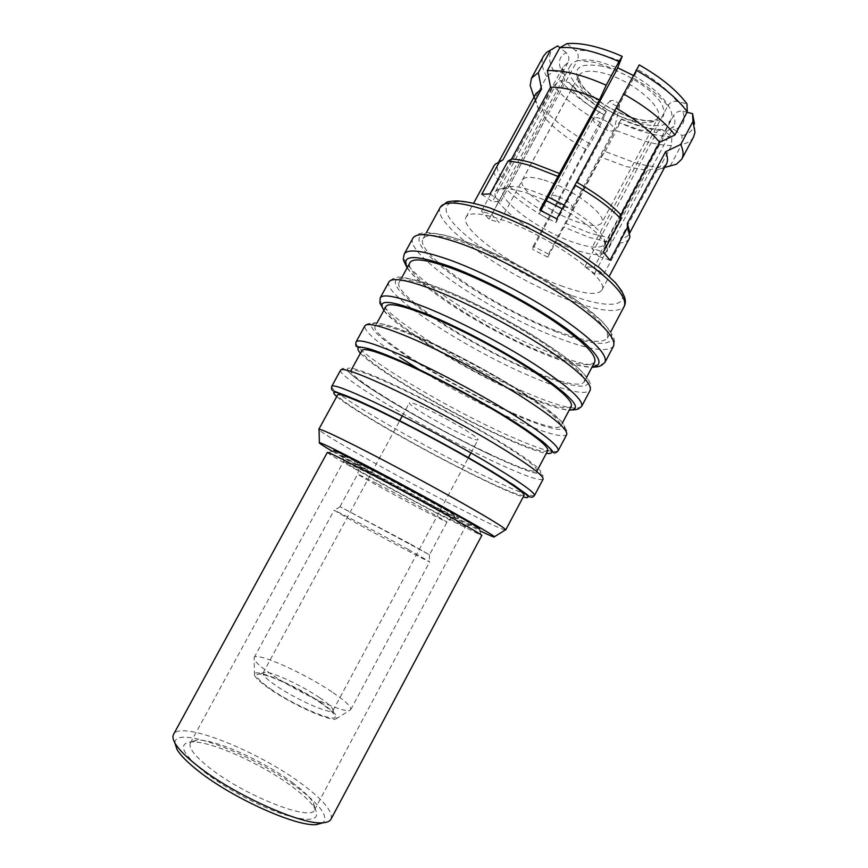 <?xml version="1.0" encoding="UTF-8"?>
<svg xmlns="http://www.w3.org/2000/svg" width="868" height="868" viewBox="0 0 868 868"><rect width="100%" height="100%" fill="white"/><g stroke="black" fill="none" stroke-linecap="round" stroke-linejoin="round"><path stroke-width="0.65" stroke-dasharray="4.34 3.25" d="M557.202 196.168C553.936 195.191 551.994 195.17 551.354 196.125C552.005 199.846 557.039 203.6 566.435 207.387C569.744 208.396 571.73 208.428 572.392 207.463C571.752 203.741 566.685 199.987 557.202 196.168M607.806 130.482C598.323 126.956 593.43 123.017 593.115 118.699L593.256 118.482C594.168 117.473 596.164 117.364 599.256 118.146C608.446 121.498 613.405 125.361 614.143 129.723L614.045 129.961C613.253 131.177 611.17 131.35 607.806 130.482M616.801 106.004C612.396 104.366 610.258 102.565 610.388 100.601L613.09 100.395C617.159 101.849 619.34 103.574 619.644 105.581L616.801 106.004M533.299 371.287C474.167 347.319 391.804 294.046 399.128 282.491C402.123 277.89 416.575 280.505 442.506 290.335C471.964 301.804 512.185 322.755 541.643 342.035C571.99 362.412 586.139 375.768 584.088 382.083C579.444 386.889 562.507 383.287 533.299 371.287M594.699 362.064C589.73 367.479 572.576 364.343 543.238 352.668C483.834 329.373 401.982 275.438 409.989 262.613M505.187 530.023C500.565 528.894 485.462 521.798 459.899 508.735C405.28 480.883 323.417 435.204 319.055 429.801M524.12 495.237C521.277 496.604 505.61 490.355 477.118 476.489C419.559 448.604 334.321 399.182 337.674 394.842M489.226 453.812C431.32 426.785 346.712 376.517 350.922 370.614C352.679 368.282 366.188 372.828 391.457 384.253C420.231 397.425 460.593 418.788 490.93 436.919C522.276 455.939 537.65 467.244 537.053 470.836C533.82 472.951 517.87 467.277 489.226 453.812M547.795 450.568C544.236 453.302 528.059 448.094 499.295 434.976C441.107 408.644 357.008 357.692 361.934 350.488M511.328 412.43C452.803 386.933 369.323 335.167 375.095 326.411C377.482 322.939 391.468 326.52 417.063 337.142C446.185 349.457 486.481 370.603 516.373 389.32C547.22 409.023 561.976 421.36 560.652 426.318C556.692 429.79 540.254 425.157 511.328 412.43M571.318 406.181C567.054 410.26 550.388 406.094 521.332 393.703C462.536 368.9 379.555 316.451 386.043 306.415M332.444 451.349C357.225 465.986 412.81 496.29 451.978 516.579L479.82 530.706M606.255 111.668L603.944 114.901C590.316 107.057 579.488 98.616 571.448 89.567C572.685 87.006 572.468 84.966 570.808 83.458L569.191 82.666C578.262 93.082 590.609 102.749 606.255 111.668L601.394 123.072L590.175 143.904L586.204 149.567L532.626 249.376L533.202 246.208L548.489 254.096L547.762 257.188L601.307 157.238L605.159 151.499L634.573 162.609C644.078 165.311 652.562 166.786 660.038 167.036L671.485 145.531L671.886 136.677L662.154 129.603C659.843 129.245 657.987 130.222 656.609 132.544L639.152 129.744L619.155 122.594L555.01 241.955L539.733 234.089C525.921 226.298 514.67 218.378 505.968 210.349L498.514 202.146C495.216 197.611 494.217 194.085 495.487 191.568L499.35 188.855L507.856 188.421L524.912 192.251L546.232 200.66M610.009 260.248L598.508 256.342L605.452 243.333L607.491 249.192L606.949 251.579L600.819 254.769L591.52 254.367L574.735 250.006L555.01 241.955L548.489 254.096M671.485 145.531C663.944 145.444 655.394 144.11 645.857 141.527L616.367 130.634L621.39 119.307C637.611 126.489 651.901 130.254 664.237 130.601M660.038 167.036L647.354 170.432L626.002 166.537L601.307 157.238M647.354 170.432L611.17 238.255L590.283 233.275L565.773 223.38M555.14 330.382C495.411 307.912 414.155 253.174 422.998 238.841C426.6 233.123 441.53 234.794 467.776 243.843C497.57 254.487 537.726 275.232 566.75 295.066C596.609 316.115 610.15 330.469 607.394 338.119C602.045 344.249 584.631 341.677 555.14 330.382M563.104 286.527C518.239 270.892 458.326 228.978 466.083 217.098C469.252 212.161 480.785 212.91 500.706 219.354C547.556 234.371 611.463 280.049 601.828 290.183C597.672 295.445 584.772 294.219 563.104 286.527M562.518 73.14L564.634 74.398L564.786 80.084C562.008 74.691 561.542 70.232 563.365 66.695L568.03 62.463C569.647 58.677 569.017 55.4 566.153 52.633C558.656 56.604 557.451 63.44 562.518 73.14L553.741 70.97L546.753 76.547L535.068 98.008L538.659 109.672L501.769 177.517L498.275 180.251C493.718 174.067 492.319 169.206 494.076 165.701M498.275 180.251L481.49 211.108L491.765 214.57L499.306 222.642L489.107 219.17L481.49 211.108M489.107 219.17L505.686 188.638L509.158 185.936L545.592 118.807L542.001 107.22L553.545 85.975L560.468 80.485L569.191 82.666M548.793 219.365C530.956 209.416 516.59 199.173 505.686 188.638M547.762 257.188L532.626 249.376M611.17 238.255L610.996 242.682L589.35 237.463L563.907 227.134M564.157 205.119C589.665 220.114 603.282 232.353 605.018 241.836L604.519 244.125C601.198 248.628 591.423 248.226 575.202 242.91C541.068 231.962 496.387 199.499 503.06 189.495L504.688 187.813C508.898 185.361 517.35 186.088 530.055 189.973L548.185 197.025M633.195 75.397C659.528 89.979 676.53 110.768 670.855 119.838C666.505 126.294 655.991 127.433 639.325 123.256C604.215 114.76 561.346 79.899 570.298 65.697C574.008 59.642 583.719 58.33 599.452 61.736L617.853 67.867M543.921 180.034C571.621 188.041 607.958 215.286 601.795 222.816C599.148 226.526 591.477 226.374 578.782 222.382C551.82 214.081 516.796 188.204 522.341 180.034C524.63 176.486 531.824 176.486 543.921 180.034M369.301 473.689C405.562 492.438 463.62 524.456 465.172 526.485L436.702 512.738C399.291 493.295 342.09 461.7 343.641 461.223L369.301 473.689M292.266 782.469C302.997 790.444 310.06 797.291 313.467 803.019L314.607 809.79C311.851 822.039 245.036 796.097 209.839 768.082C194.725 756.126 188.248 747.739 190.407 742.91L196.678 740.133C213.973 738.57 263.34 760.704 292.266 782.469M330.99 819.197C333.236 811.862 323.634 800.198 302.194 784.205C258.458 751.156 180.294 719.8 173.524 734.415M327.355 452.402L327.67 452.781C331.967 456.666 399.964 494.109 444.828 517.447L481.751 535.534M174.869 742.932C174.707 724.216 253.944 754.466 297.583 787.775C320.205 804.842 328.722 816.506 323.146 822.766M204.425 771.988C225.55 788.47 260.064 806.849 284.856 814.835C310.538 822.332 320.661 820.379 315.225 808.976C311.569 802.802 304.028 795.457 292.614 786.94C261.843 763.71 209.416 740.241 190.743 741.956C177.68 743.724 182.237 753.739 204.425 771.988M481.263 535.48L479.386 529.252L444.883 512.424C402.22 490.366 337.609 454.648 333.898 450.915L327.67 452.781M440.825 510.048C462.145 521.06 472.344 525.899 471.433 524.565C470.098 522.352 407.971 487.946 369.15 468.015L342.187 454.973C335.026 452.836 398.933 488.413 440.825 510.048M270.458 688.834C297.171 707.713 343.142 725.93 334.223 714.581C332.184 711.597 327.399 707.55 319.869 702.418C300.426 689.062 267.702 673.731 259.087 674.121C253.575 674.599 257.373 679.503 270.458 688.834M319.587 697.677C326.335 702.245 330.621 705.847 332.444 708.472L332.976 710.632C332.216 715.46 295.955 699.63 275.514 685.308C266.509 679.036 262.364 674.924 263.069 672.993L265.163 672.255C272.736 671.93 302.14 685.731 319.587 697.677M321.138 702.776C295.402 684.939 250.754 666.157 254.508 675.185C255.517 677.973 260.357 682.389 269.026 688.443C290.964 703.905 330.187 721.699 335.862 718.997C339.236 717.272 334.332 711.869 321.138 702.776M331.847 691.829C303.93 672.906 256.179 651.586 254.14 657.586L254.129 658.986C255.311 662.078 261.008 667.134 271.228 674.165C297.16 692.154 343.402 713.355 349.587 710.382L350.748 709.612C351.442 706.704 345.149 700.78 331.847 691.829M408.21 549.401C380.292 533.972 336.567 510.84 334.267 510.319L353.732 521.668C383.45 538.138 431.494 563.484 429.703 561.791L408.21 549.401M409.338 543.433L340.017 506.641L429.497 554.815L409.338 543.433M425.19 408.253C447.356 418.376 480.557 438.275 477.975 439.75C476.988 440.564 471.389 438.6 461.19 433.859C439.425 423.801 407.363 404.672 409.392 402.828C410.184 401.982 415.446 403.794 425.19 408.253M571.448 89.567L499.306 222.642M491.765 214.57L564.786 80.084M598.508 256.342L591.726 248.215L603.325 252.121M562.182 208.797L563.072 209.297C578.381 218.031 590.273 226.613 598.757 235.065L605.452 243.333L673.633 115.585C675.25 119.838 675.326 123.364 673.839 126.175L666.624 131.437L594.113 267.311L603.846 274.179L594.537 273.539L584.891 266.769L594.113 267.311M639.239 64.894L633.597 78.228C648.678 87.028 660.081 96.25 667.807 105.874L591.726 248.215M568.03 62.463L492.362 201.723L481.773 194.291M490.094 193.922L500.782 201.452L492.362 201.723M500.782 201.452L577.339 60.413L595.188 62.474L616.833 69.82M540.862 210.598L539.039 213.984L539.744 210.067M556.789 218.823L555.889 222.642L539.039 213.984M555.889 222.642L633.597 78.228M584.891 266.769L656.609 132.544M533.202 246.208L603.944 114.901M605.159 151.499L616.367 130.634M619.155 122.594L621.39 119.307M610.996 242.682L594.537 273.539M670.28 165.897L681.608 144.598L682.02 135.625L674.317 129.473C683.322 126.815 686.111 120.717 682.693 111.18C678.928 110.627 675.912 112.102 673.633 115.585M603.846 274.179L620.479 242.931L620.653 238.45L657.239 169.792L670.031 166.352M666.624 131.437L671.007 128.377L674.317 129.473M566.934 43.639L575.451 50.453C578.348 53.252 578.978 56.572 577.339 60.413M566.153 52.633L559.925 47.675M667.807 105.874C670.107 102.348 673.156 100.862 676.953 101.404L686.957 103.867M687.033 112.276L682.693 111.18M629.322 238.516C627.955 240.989 625.003 242.465 620.479 242.931M501.769 177.517C497.462 171.549 496.171 166.873 497.874 163.466L499.111 161.893L495.313 164.117M538.659 109.672L534.829 99.56L535.881 93.679M535.068 98.008L533.278 94.894M546.753 76.547C541.882 68.268 540.818 61.433 543.552 56.062M553.741 70.97C548.088 60.934 548.207 53.306 554.099 48.109L554.695 47.653M629.962 236.617L629.734 232.223L629.094 234.121C627.77 236.508 624.96 237.951 620.653 238.45M666.44 163.976L662.11 168.099L657.239 169.792M693.63 136.862C691.503 140.714 687.499 143.296 681.608 144.598M694.997 132.24L694.454 123.679C693.695 129.799 689.55 133.78 682.02 135.625M550.637 215.6C533.473 206.009 519.65 196.125 509.158 185.936M586.204 149.567C569.158 139.965 555.629 129.712 545.592 118.807M590.175 143.904C569.831 132.565 553.773 120.337 542.001 107.22M601.394 123.072C581.093 111.722 565.144 99.364 553.545 85.975M671.886 136.677C657.022 136.363 639.792 131.784 620.197 122.952M605.18 115.368C586.215 104.703 571.307 93.082 560.468 80.485M605.039 362.173C599.473 368.195 580.659 364.853 548.587 352.126C484.127 326.954 395.515 268.418 404.217 254.031M412.908 238.168C403.598 253.651 491.776 312.762 556.475 337.348C588.645 349.793 607.654 352.733 613.502 346.18C614.718 343.034 614.728 340.202 613.557 337.695L609.998 330.73L601.622 320.954L578.804 301.945C546.048 278.802 501.867 255.257 465.346 241.478L446.944 235.716C436.235 233.34 428.521 232.353 423.801 232.743L418.908 233.774L412.908 238.168M534.504 495.465C531.249 497.06 514.04 490.322 482.89 475.23C420.405 445.121 328.158 391.446 331.771 386.303M340.625 370.137C336.383 376.419 428.184 430.691 490.919 460.192C522.178 474.991 539.581 481.317 543.118 479.169C543.845 477.129 543.411 475.631 541.838 474.688L530.315 471.725C520.496 468.329 507.444 462.818 491.158 455.19C459.118 439.729 427.251 422.705 395.558 404.119L369.681 387.953L355.045 377.634L346.31 369.844C344.086 367.782 342.198 367.88 340.625 370.137M558.157 450.752C554.12 453.845 536.381 448.246 504.926 433.957C441.769 405.508 350.748 350.195 356.064 341.938M419.049 369.453C450.264 388.311 481.545 404.824 512.901 419.005C544.464 433.013 562.41 438.199 566.728 434.564L566.728 430.344L565.101 428.087C565.448 427.327 564.037 424.929 560.88 420.893L544.92 407.504L518.294 389.645C485.679 369.638 446.467 349.055 414.709 335.254C461.44 354.849 531.748 395.179 554.934 415.36C578.869 435.844 555.618 432.839 513.118 413.852C470.781 395.059 415.566 363.844 387.768 342.73C359.428 321.431 367.706 315.399 414.709 335.254L396.264 328.028C385.934 324.654 378.741 322.907 374.705 322.766L370.31 323.688C369.399 322.69 363.649 325.522 364.864 325.869C363.952 330.708 375.594 341.167 399.801 357.258M581.679 406.322C576.862 410.889 558.58 406.43 526.822 392.922C463.002 366.122 373.197 309.192 380.217 297.854M388.962 281.883C381.323 294.339 470.695 351.855 534.753 378.057C566.62 391.284 585.108 395.341 590.186 390.242C591.184 386.401 590.685 383.113 588.688 380.379C587.94 378.47 584.316 374.216 577.828 367.631L561.563 354.491L535.165 336.719C504.384 317.872 469.176 299.927 440.109 288.209C412.105 278.693 397.544 275.264 396.426 277.944C394.137 277.771 391.652 279.084 388.962 281.883M383.949 310.234C396.893 328.473 470.152 372.654 523.089 395.179C544.388 404.336 559.784 409.284 569.278 410.032M535.024 372.817C492.286 355.045 437.429 323.558 410.51 301.033C383.048 278.335 392.683 269.829 440.239 288.317C487.534 306.512 557.267 347.287 579.401 369.258C602.294 391.511 577.904 390.817 535.024 372.817M407.342 267.463C418.962 288.002 491.483 333.052 544.93 354.252C566.435 362.889 582.168 367.121 592.117 366.947M556.8 332.021C513.682 315.258 459.161 283.5 433.121 259.586C406.528 235.521 417.497 224.552 465.595 241.684C513.444 258.501 582.623 299.72 603.716 323.46C625.568 347.45 600.059 349.034 556.8 332.021M360.404 353.276C374.705 369.182 448.713 412.474 501.107 436.344C522.211 446.022 537.281 451.696 546.308 453.378M336.719 396.578C352.386 410.13 427.143 452.532 479.006 477.747C499.914 487.946 514.637 494.359 523.198 496.984M491.082 455.136C449.147 435.302 393.584 404.369 364.885 384.676C335.666 364.777 342.567 361.272 389.016 382.517C435.161 403.522 506.044 443.396 530.305 461.765C555.292 480.46 533.202 475.121 491.082 455.136M620.88 61.031L595.871 52.547C587.994 50.745 581.191 50.04 575.451 50.453M440.271 207.268C430.333 223.597 510.785 279.398 570.949 300.784C600.634 311.558 618.407 313.402 624.244 306.328M571.307 295.359C531.324 280.733 481.143 251.112 458.065 228.143C434.456 205.043 446.109 193.553 490.42 208.287C534.493 222.707 596.837 260.378 615.651 283.445C635.159 306.74 611.43 310.234 571.307 295.359M633.293 120.771C605.669 114.109 571.86 86.637 578.902 75.7C581.831 70.97 589.502 69.993 601.915 72.76C630.342 78.945 665.344 107.925 657.76 118.167C654.429 123.147 646.28 124.015 633.293 120.771M602.381 66.261C578.837 62.333 571.459 68.127 580.247 83.643C589.828 97.628 615.607 113.817 636.765 119.307C660.103 124.243 668.425 119.155 661.731 104.03C653.333 89.751 624.7 71.426 602.381 66.261M376.734 483.509L357.681 474.069C356.433 474.199 398.748 497.472 426.275 511.849L446.955 522.145C449.19 522.579 404.857 498.156 376.734 483.509M376.462 472.3C400.452 484.659 437.092 504.623 451.805 513.346C465.139 521.462 459.422 519.162 434.662 506.424L363.844 467.874C347.829 458.391 352.028 459.866 376.462 472.3M676.953 101.404C668.327 90.25 655.253 79.606 637.73 69.483M551.354 196.125L593.115 118.699M610.388 100.601L593.256 118.482M399.128 282.491L401.797 277.608M375.095 326.411L377.027 322.885M383.884 310.353C390.188 322.896 468.557 372.752 523.122 395.2C545.592 405.009 563.56 410.152 569.224 410.141M407.146 267.821C413.125 277.207 430.137 291.051 458.206 309.344C486.926 327.312 515.863 342.307 545.05 354.339C560.75 360.958 581.82 367.37 591.922 367.305M422.998 238.841L426.416 232.591M466.083 217.098L473.613 203.275M489.248 207.723L490.084 208.005M522.341 180.034L578.696 75.874C577.578 75.364 578.468 78.109 581.365 84.12C583.849 88.927 591.77 95.925 605.126 105.093C615.586 111.332 625.958 115.911 636.266 118.818C650.208 122.106 654.776 120.196 655.807 119.773L657.727 118.428L601.795 222.816M503.06 189.495L570.298 65.697M504.688 187.813L497.19 189.799M314.607 809.79L465.422 526.8M313.467 803.019L315.225 808.976M465.172 526.485L471.433 524.565M332.444 708.472L334.223 714.581M254.508 675.185L254.129 658.986M254.14 657.586L334.082 510.297M340.169 506.673L334.267 510.319M340.017 506.641L357.681 474.069C358.94 468.644 359.146 465.432 358.321 464.445L360.09 464.575L377.037 472.724L445.772 510.026C452.423 513.932 455.385 516.026 454.648 516.308C453.367 516.167 450.807 518.109 446.955 522.145L429.497 554.815M332.976 710.632L468.405 457.653M470.933 452.912L477.975 439.75M263.069 672.993L399.725 420.665M402.285 415.946L409.392 402.828M429.378 554.706L429.584 561.65M350.748 709.612L429.703 561.791M335.862 718.997L349.587 710.382M265.163 672.255L259.087 674.121M344.032 461.266L342.187 454.973M196.678 740.133L190.743 741.956M190.407 742.91L343.641 461.223M605.018 241.836L607.491 249.192M604.519 244.125L670.855 119.838M495.487 191.568L563.082 66.814C562.225 66.51 562.746 69.039 564.634 74.398M601.828 290.183L609.217 276.295M497.874 163.466L498.558 162.218M534.829 99.56L534.015 97.108M554.099 48.109L546.656 52.362M607.394 338.119L610.725 331.836M671.007 128.377L673.894 126.478L606.949 251.579M629.094 234.121L629.767 232.863M662.11 168.099L664.606 167.426M621.477 118.938C634.389 124.601 646.009 128.041 656.36 129.267L662.154 129.603M606.32 111.288C593.929 104.193 583.589 96.554 575.31 88.352L570.808 83.458M560.652 426.318L562.529 422.759M584.088 382.083L586.703 377.168M619.644 105.581L614.143 129.723M572.392 207.463L614.045 129.961"/><path stroke-width="1.3" d="M401.797 277.608L409.989 262.613C413.266 257.503 427.935 259.695 454.007 269.167C483.628 280.255 523.816 301.109 553.079 320.639C583.198 341.33 597.075 355.131 594.699 362.064L586.703 377.168M319.055 429.801L319.044 429.204C321.301 429.204 334.104 435.085 357.432 446.846C385.023 460.799 424.181 481.718 454.81 498.872C486.59 516.764 503.548 527.039 505.686 529.708L505.187 530.023M318.816 429.302L337.674 394.842C339.084 393.139 352.332 398.217 377.417 410.087C405.996 423.736 446.402 445.197 476.977 463.024C508.605 481.664 524.326 492.395 524.12 495.237L505.729 529.947M350.922 370.614L361.934 350.488C363.974 347.634 377.699 351.735 403.121 362.791C432.047 375.584 472.376 396.85 502.518 415.24C533.636 434.575 548.728 446.347 547.795 450.568L537.053 470.836M377.027 322.885L386.043 306.415C388.701 302.422 402.904 305.569 428.651 315.822C457.924 327.757 498.189 348.817 527.885 367.782C558.504 387.801 572.978 400.593 571.318 406.181L562.529 422.759M479.82 530.706C490.029 535.708 494.858 537.737 494.304 536.825C495.791 535.578 409.078 487.458 355.229 459.856C333.464 448.691 321.507 442.94 319.37 442.626C318.296 442.669 322.657 445.577 332.444 451.349M559.784 47.762L566.934 43.639C573.737 42.966 581.951 43.715 591.575 45.885C601.253 48.109 611.473 51.613 622.226 56.377L618.949 61.574C607.383 56.409 596.414 52.612 586.041 50.192C575.723 47.838 566.967 47.024 559.784 47.762L547.317 70.644L550.551 87.267L511.545 159.018L507.889 161.209C513.867 161.459 521.212 162.891 529.903 165.495L557.918 176.41L599.484 99.809L606.19 85.216L618.949 61.574M511.545 159.018C517.339 159.267 524.424 160.634 532.778 163.13L559.686 173.557M562.182 208.797L546.232 200.66L616.833 69.82L622.226 56.377M507.889 161.209L490.094 193.922L481.773 194.291L499.35 162.001L502.973 159.831L541.524 88.992L538.312 72.587L550.627 49.997L557.712 45.917L559.925 47.675M473.613 203.275L494.076 165.701L495.313 164.117L499.35 162.001M173.524 734.415C172.352 736.574 172.916 739.59 175.206 743.496C178.884 749.626 186.37 757.113 197.654 765.956C233.47 794.513 301.608 825.153 322.484 822.799C327.008 822.56 329.84 821.367 330.99 819.197L481.751 535.534C486.34 536.413 408.351 493.241 359.363 467.939C338.694 457.252 328.028 452.076 327.355 452.402L173.524 734.415M323.146 822.766L316.408 824.6C296.389 826.868 232.147 798.028 198.316 770.947C187.64 762.56 180.555 755.431 177.05 749.561L174.869 742.932M333.898 450.915C332.216 449.157 342.317 453.888 364.191 465.107L444.883 508.431C470.141 522.59 481.642 529.523 479.386 529.252M546.232 200.66L540.862 210.598M617.853 67.867L633.195 75.397M548.185 197.025L564.157 205.119M620.978 219.04L620.891 214.906L659.615 142.363L674.935 134.985L687.282 111.809L686.957 103.867C676.823 90.261 660.917 77.274 639.239 64.894L574.941 185.101C595.188 196.526 610.54 207.843 620.978 219.04L603.325 252.121L610.009 260.248L627.434 227.535L627.347 223.445L665.572 151.716L680.751 144.468C683.431 150.479 683.767 155.394 681.76 159.191L676.422 164.236L670.28 165.897M557.918 176.41L539.744 210.067L556.789 218.823L574.941 185.101M680.751 144.468L692.946 121.542L692.61 113.675L687.033 112.276M627.434 227.535L629.962 236.617L629.322 238.516L609.217 276.295M499.111 161.893L502.973 159.831M498.558 162.218L535.881 93.679L541.524 88.992M533.278 94.894L530.174 85.476L531.444 78.261L538.312 72.587M531.444 78.261L543.552 56.062L546.656 52.362L550.627 49.997M554.695 47.653L557.712 45.917M627.347 223.445L629.734 232.223M665.572 151.716C667.828 156.728 668.11 160.808 666.44 163.976L629.767 232.863M692.946 121.542L694.997 132.24L693.63 136.862L681.76 159.191M692.61 113.675L694.454 123.679M576.678 182.226C596.088 193.206 610.822 204.099 620.891 214.906M616.432 108.359C635.691 119.361 650.078 130.699 659.615 142.363M550.551 87.267C563.343 86.919 579.65 91.107 599.484 99.809M623.278 93.82C646.725 107.1 663.944 120.826 674.935 134.985M547.317 70.644C562.453 69.711 582.081 74.572 606.19 85.216M636.027 70.134C659.42 83.426 676.497 97.314 687.282 111.809M404.217 254.031C407.765 248.389 423.649 250.624 451.859 260.736C484.084 272.661 528.015 295.413 559.914 316.777C592.692 339.399 607.741 354.535 605.039 362.173L613.502 346.18C616.475 338.021 601.676 322.495 569.082 299.601C537.368 278.02 493.458 255.344 461.092 243.756C432.763 233.948 416.694 232.092 412.908 238.168L404.217 254.031C403.186 260.552 402.047 257.644 407.146 267.821M331.771 386.303C333.312 384.329 347.656 389.699 374.781 402.416C405.877 417.139 450.025 440.586 483.357 460.094C517.795 480.481 534.84 492.264 534.504 495.465L543.118 479.169C543.748 475.436 526.952 463.23 492.72 442.561C459.573 422.825 415.436 399.475 384.209 385.088C356.943 372.697 342.415 367.706 340.625 370.137L331.771 386.303C331.142 388.582 331.598 390.079 333.149 390.784L356.629 399.92L374.726 408.275C402.535 421.718 437.081 439.902 468.384 457.599L513.389 484.789L527.473 494.912C530.142 497.798 532.496 497.982 534.504 495.465M356.064 341.938C358.289 338.726 373.153 343.034 400.647 354.871C432.123 368.65 476.206 391.859 509.049 411.996C542.923 433.143 559.296 446.065 558.157 450.752L566.728 434.564C568.149 429.334 552.026 416 518.348 394.593C485.679 374.227 441.628 351.106 410.011 337.663C382.387 326.14 367.338 322.212 364.864 325.869L356.064 341.938C355.489 344.976 355.793 346.549 356.954 346.657C357.757 347.341 357.128 346.061 368.325 348.567C376.766 351.073 387.551 355.196 400.647 360.947C430.083 374.227 466.452 393.215 498.232 411.931L525.335 428.966L542.891 441.671C548.739 446.825 552.026 450.177 552.764 451.696C553.741 453.682 555.542 453.367 558.157 450.752M399.801 357.258L419.049 369.453M380.217 297.854C383.113 293.417 398.488 296.682 426.34 307.652C458.195 320.487 502.203 343.468 534.569 364.224C567.889 386.119 583.6 400.148 581.679 406.322L590.186 390.242C592.388 383.526 576.927 369.095 543.802 346.94C511.61 325.956 467.635 303.062 435.638 290.552C407.656 279.897 392.097 277.011 388.962 281.883L380.217 297.854C379.772 306.046 379.077 300.556 383.884 310.353M569.278 410.032C582.905 409.935 573.932 398.683 542.348 376.267C511.046 354.828 461.288 328.071 426.34 313.88C390.416 299.937 376.289 298.722 383.949 310.234M592.117 366.947C606.526 365.287 598.291 352.723 567.422 329.243C536.728 306.914 487.143 280.255 451.783 267.084C415.371 254.313 400.549 254.433 407.342 267.463M546.308 453.378C559.133 454.865 549.401 444.948 517.111 423.606C485.179 403.067 435.248 376.213 400.712 360.99C365.298 345.865 351.865 343.294 360.404 353.276M523.198 496.984C535.22 500.076 524.717 491.505 491.7 471.27C459.129 451.642 409.034 424.691 374.922 408.427C340.017 392.086 327.279 388.137 336.719 396.578M490.084 208.005L528.916 224.085L569.061 246.252L599.506 267.778L615.531 282.784L621.586 290.78L624.472 296.899C625.687 300.426 625.611 303.572 624.244 306.328C627.521 297.702 614.403 282.632 584.913 261.094C556.193 240.87 516.08 220.266 486.047 210.23C459.573 201.734 444.308 200.747 440.271 207.268L446.586 202.352C447.562 201.636 450.872 201.159 456.514 200.899C464.771 201.148 475.686 203.427 489.248 207.723M319.37 442.626L319.044 429.204M426.416 232.591L440.271 207.268M177.05 749.561L175.206 743.496M468.405 457.653L470.933 452.912M399.725 420.665L402.285 415.946M316.408 824.6L322.484 822.799M534.015 97.108L530.174 85.476M610.725 331.836L624.244 306.328M664.606 167.426L676.422 164.236M591.922 367.305C600.135 366.708 598.367 366.47 601.481 365.439L605.039 362.173M569.224 410.141C580.117 409.501 575.289 409.305 578.207 409.045L581.679 406.322M494.304 536.825L505.686 529.708"/></g></svg>
